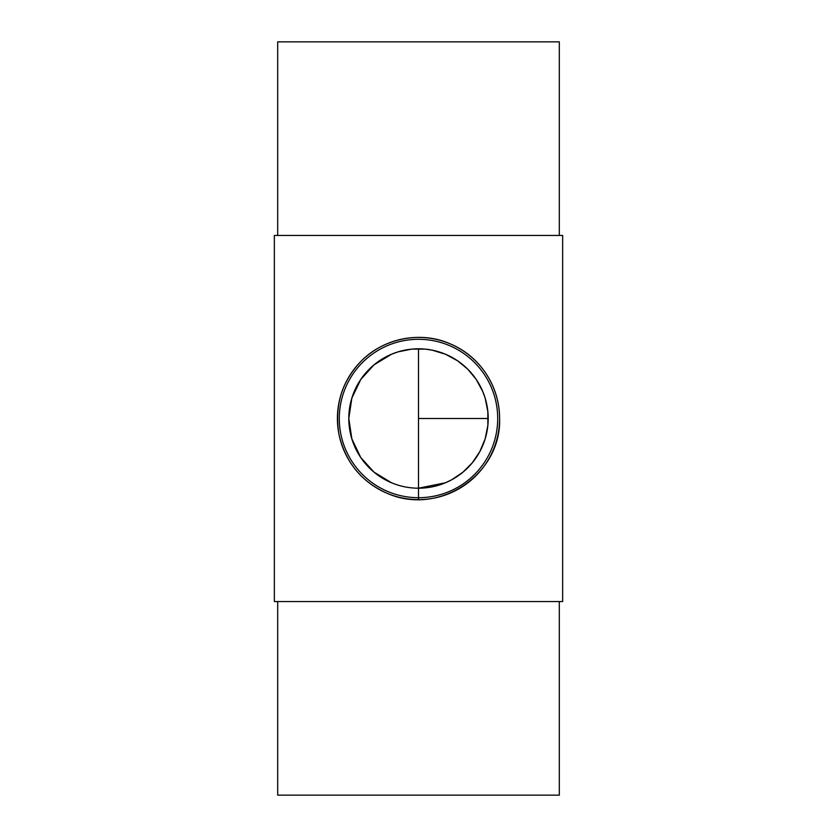 <?xml version="1.0" encoding="UTF-8"?>
<svg xmlns="http://www.w3.org/2000/svg" width="837" height="837" viewBox="0 0 837 837"><rect width="100%" height="100%" fill="white"/><g stroke="black" fill="none" stroke-linecap="round" stroke-linejoin="round"><path stroke-width="1.26" d="M418.5 348.799L418.5 488.201A69.701 69.701 0 0 1 348.799 418.5A69.701 69.701 0 0 1 418.5 348.799A69.701 69.701 0 0 1 488.201 418.5A69.701 69.701 0 0 1 418.5 488.201L445.451 482.771L451.708 479.779L462.945 472.183L472.204 462.934L479.779 451.698L485.146 438.912L487.866 425.311L487.866 411.689L485.146 398.088L482.771 391.538L476.232 379.454L467.789 369.211L457.567 360.778L445.462 354.229L432.133 350.148L425.29 349.134L411.71 349.134L398.098 351.854L391.549 354.229L374.003 364.859L360.737 379.506L351.854 398.119L348.799 418.5L351.854 438.881L360.737 457.494L374.003 472.141L391.538 482.771M418.5 499.605A81.105 81.105 0 0 0 493.432 387.468A81.105 81.105 0 0 0 361.155 361.155A81.105 81.105 0 0 0 418.5 499.605L418.5 497.701A79.201 79.201 0 0 0 487.092 378.899A79.201 79.201 0 0 0 349.908 378.899A79.201 79.201 0 0 0 418.5 497.701L418.5 488.201M499.605 418.5C501.541 474.297 439.006 516.544 387.133 493.286C361.469 481.924 345.409 462.286 338.975 434.393C334.329 405.914 341.716 381.494 361.155 361.155C382.718 338.807 420.237 330.469 449.867 343.714C479.591 355.84 499.511 385.669 499.605 418.5M277.696 601.541L277.696 795.15L559.304 795.15L559.304 601.541M274.348 601.541L562.652 601.541L562.652 235.459L274.348 235.459L274.348 601.541M277.696 235.459L277.696 41.85L559.304 41.85L559.304 235.459M418.5 418.5L488.201 418.5"/></g></svg>
